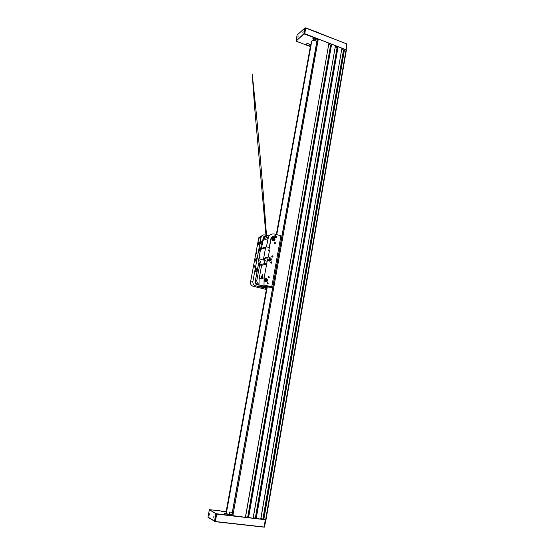 <?xml version="1.0" encoding="UTF-8"?>
<svg xmlns="http://www.w3.org/2000/svg" width="555" height="555" viewBox="0 0 555 555"><rect width="100%" height="100%" fill="white"/><g stroke="black" fill="none" stroke-linecap="round" stroke-linejoin="round"><path stroke-width="0.83" d="M226.045 512.216L266.664 287.885M265.637 519.695L346.091 49.777L266.025 519.626L263.348 519.3L344.065 49.388L344.551 49.18L263.819 519.48M263.389 519.022L260.892 518.675M260.718 519.119L341.922 48.16L260.822 519.098L255.744 518.405L337.627 46.891L338.106 46.682L256.216 518.585M255.793 518.127L253.267 517.773M253.094 518.217L335.456 45.656L253.191 518.203L248.085 517.496L331.134 44.379L331.613 44.164L248.557 517.683M248.134 517.218L245.581 516.865M245.4 517.309L328.942 43.13L245.504 517.295L231.747 515.526L317.28 39.155L318.306 39.01L232.829 515.831M328.942 43.13L318.306 39.01M335.456 45.656L331.613 44.164M341.922 48.16L338.106 46.682M346.091 49.777L344.551 49.18M310.689 44.74L276.334 234.501M330.988 45.205L328.789 44.518M337.482 47.709L335.303 47.036M343.927 50.193L341.769 49.534M262.917 518.911L343.489 50.2M263.583 519.424L344.329 49.187M255.342 518.016L337.065 47.716M255.98 518.53L337.884 46.682M247.703 517.114L330.586 45.212M248.314 517.628L331.39 44.171M297.917 37.227L298.181 35.943L297.917 37.227M302.822 32.814L303.085 31.517L302.822 32.814M296.148 41.084L303.918 33.709L304.792 33.695L346.181 49.818M346.202 49.825L346.875 43.942L305.854 27.903L304.979 27.923L297.112 35.062L296.065 40.737L296.419 41.292L310.349 46.613M305.118 27.847L347.062 44.039M344.253 49.242L341.977 48.361M337.808 46.745L335.511 45.857M331.314 44.233L328.997 43.332M317.654 38.933L304.029 33.931L296.183 40.945M309.614 45.115C309.572 43.873 308.518 43.456 306.443 43.873C306.45 45.128 307.498 45.545 309.593 45.128L309.614 45.115M316.1 39.606C316.079 38.323 315.011 37.9 312.888 38.337C312.867 39.627 313.929 40.057 316.079 39.627L316.1 39.606M317.765 42.027L317.002 41.389M316.884 41.327C314.817 40.376 313.062 40.293 311.619 41.07L311.515 42.506M304.029 33.931L304.979 27.923L303.918 33.709M226.156 511.578L209.381 509.656L216.034 513.701L232.094 515.685M245.511 517.267L248.251 517.586M253.198 518.169L255.91 518.495M260.822 519.071L263.514 519.39M224.893 511.821L224.879 511.814C222.819 511.19 221.632 511.058 221.32 511.405C223.353 512.022 224.546 512.161 224.893 511.821L224.837 512.022M230.498 515.082L230.485 515.075C228.369 514.429 227.161 514.291 226.87 514.658C228.958 515.297 230.165 515.435 230.498 515.082L230.443 515.29M231.872 514.818L224.206 513.306L225.864 513.465L226.371 513.028M232.011 514.832L233.003 514.853M207.841 516.989L215.409 521.54L264.569 527.063L265.755 519.764L216.769 514.103L209.27 509.747M209.866 513.403L209.672 515.005L209.866 513.403M214.022 515.977L213.828 517.607L213.911 515.977M264.312 527.174L215.312 521.7L207.945 517.232M264.52 527.007L265.755 519.758M214.598 521.52L216.034 513.701M229.312 514.471L229.756 512.029L232.33 512.258M232.316 512.341L229.756 512.029M259.046 249.105L259.698 251.103M255.862 271.603L256.452 271.034L255.3 269.459L255.876 271.603M253.08 286.255C251.193 285.582 250.34 284.195 250.527 282.1L252.879 281.558C252.691 283.674 253.545 285.069 255.453 285.749L253.08 286.255L266.379 289.467M265.04 236.805L263.458 237.006L262.307 242.431L260.101 241.841L261.03 237.464L258.644 238.338L250.527 282.1M258.644 238.338L258.956 237.415L261.877 235.785M260.656 247.752L261.19 248.675M262.432 242.667L261.683 242.875L258.88 241.786C258.061 243.125 257.943 244.013 258.512 244.45L258.984 243.791L259.858 243.798L252.879 281.558M264.562 237.214L263.507 236.929L264.326 236.61M262.307 242.431L261.96 242.778M256.785 259.449L256.354 258.006C255.335 259.657 255.196 260.746 255.931 261.273L256.785 259.449M257.055 253.038L256.847 252.331L256.632 253.954L257.055 253.038M254.572 266.455L254.356 265.727L254.148 267.357L254.572 266.455M260.101 241.841L259.296 242.126M259.837 243.527L262.071 244.387L261.419 247.925L260.572 248.203M267.142 281.274L267.239 280.761M274.545 240.447L274.593 240.058M255.453 285.749L266.567 288.44M258.658 262.897L257.638 268.412L255.362 269.3C254.995 270.798 255.536 271.721 256.965 272.068L254.96 282.96L255.605 284.007L258.817 284.791M261.419 247.925L259.178 248.716C258.783 249.896 259.123 250.791 260.191 251.408M267.649 235.764L264.791 234.994C263.285 234.682 262.133 235.195 261.343 236.534L261.03 237.464M260.545 243.707L261.835 242.819M259.317 242.147L258.741 244.228M257.638 268.412L256.798 268.641L256.875 268.252M258.332 264.652L258.248 265.103M257.534 269.244L256.798 268.641M255.689 271.423L255.238 269.709M255.682 269.473L256.188 271.409M259.525 250.929L259.005 249.341M259.345 249.042L259.976 250.978M259.789 251.117L260.205 250.652L259.06 249.049M260.753 249.188L259.483 248.272M257.284 270.611L255.793 268.689M256.674 272.033L257.145 271.367M262.335 243.187L261.259 243.014M256.334 260.774L256.035 261.114C255.404 260.892 255.46 259.99 256.209 258.401L256.854 258.741M261.356 248.48L263.153 239.399M258.29 265.124L255.46 280.518L256.882 280.185L259.691 264.901L258.533 260.378L260.559 249.424L261.405 248.432L266.428 246.774L269.224 247.509L271.076 237.901L275.856 235.188L276.043 234.432L274.774 234.085C271.985 233.509 269.883 234.481 268.453 237.006L266.435 246.774L265.574 247.787L260.559 249.424M256.882 280.185C256.674 281.947 257.305 283.258 258.776 284.125M257.319 284.424C255.869 283.55 255.251 282.252 255.46 280.518M262.64 276.987L262.258 276.889L262.813 276.106M262.258 276.889L262.473 277.5M262.82 275.322L262.099 278.277C262.994 276.237 263.063 274.996 262.314 274.524L261.114 278.492L261.683 278.742L264.152 277.777L267.427 259.816M267.024 261.245L267.274 259.858M261.592 265.394L259.109 278.957L261.114 278.492M260.031 257.402L259.893 258.061M259.948 257.34L259.823 258.137L259.948 257.34M259.976 257.187L259.823 258.269L259.976 257.187M260.004 257.347L259.796 258.151M264.804 286.13L272.72 287.303M267.128 287.788L264.166 286.318L264.832 286.179M260.475 262.508L260.448 262.147M272.658 287.656L267.288 286.907L267.212 287.324M260.545 261.759L260.642 262.293M267.122 287.823L263.951 286.276L264.645 286.13L272.727 287.268M276.251 237.394L275.301 237.013M260.517 261.669L260.656 262.404M272.748 287.15L263.972 285.964L263.299 286.102L267.101 287.955M269.21 235.826C266.636 235.493 264.7 236.486 263.403 238.81L261.405 248.432M260.489 262.987L260.357 262.612M272.699 236.368L274.822 236.152M264.007 284.972L258.956 286.033L266.74 287.872C264.874 287.317 263.979 286.859 264.048 286.498L263.236 286.089L263.902 285.95L271.763 286.866L264.007 284.972L264.152 277.777M271.77 286.845L272.762 287.067M274.885 236.319L276.008 235.278M280.941 235.854L281.919 236.09M281.912 236.139L280.927 235.903M268.786 256.861L267.149 257.68C266.844 258.776 267.198 259.539 268.218 259.962L269.862 259.116L268.786 256.861M269.397 250.77L268.294 256.819L269.439 250.596L268.786 250.61L269.224 247.509M260.135 261.1L260.586 262.959L260.135 261.1M268.793 250.61L271.235 237.984L276.015 235.258L276.001 234.64M271 238.726L269.321 247.537M270.916 238.754L272.769 236.527M268.71 276.543L268.107 276.883C268.197 277.722 268.53 277.875 269.113 277.333L268.71 276.543M265.214 278.409L265.817 278.534M266.462 281.427L265.97 281.801M270.66 262.335L270.84 262.994M272.505 237.353L273.455 237.575M274.115 240.301L273.566 240.925M272.436 255.994L271.832 256.313C271.908 257.152 272.234 257.312 272.831 256.798L272.436 255.994M274.892 242.417L274.302 242.715C274.357 243.548 274.683 243.721 275.28 243.229L274.892 242.417M275.266 236.964L275.453 237.505M266.955 282.863C267.656 282.204 268.065 282.384 268.183 283.397L267.441 283.827L266.955 282.863L267.101 283.619M271.45 261.835L271.201 263.202L270.694 262.224C271.409 261.592 271.811 261.787 271.908 262.799L271.18 263.195M269.973 258.248L270.514 260.344L269.806 261.169M269.799 259.247L269.813 260.011L268.835 260.531L268.204 259.962M267.128 259.9L267.253 259.206M267.017 258.408C266.088 257.353 265.228 257.374 264.437 258.477C264.131 259.56 264.485 260.316 265.498 260.746M269.217 247.516L266.428 246.774M266.109 257.499L265.359 257.492M266.24 257.458L264.437 258.359C264.097 259.567 264.492 260.406 265.616 260.878L267.142 261.273L266.643 264.013L261.606 265.394L259.698 264.908L264.714 263.521L263.535 258.907L258.533 260.378M260.031 256.896L259.768 258.568L260.031 256.896M265.574 247.787L263.535 258.907M276.015 235.258L276.071 234.834M276.21 234.474L280.955 235.764L271.763 286.866M268.786 276.397C266.344 277.368 270.68 278.45 268.786 276.397M265.63 281.753C264.534 281.316 264.125 280.504 264.416 279.311C266.192 277.708 267.219 278.173 267.475 280.712L265.63 281.753M271.763 238.754L271.95 238.012C273.539 236.597 274.558 237.02 275.009 239.274L274.843 239.975C273.261 241.446 272.241 241.036 271.763 238.754M269.779 257.666C271.006 258.019 271.478 258.845 271.194 260.149L269.376 261.121L268.148 259.948M272.505 255.848C270.084 256.785 274.385 257.909 272.505 255.848M274.968 242.271C272.554 243.18 276.841 244.332 274.968 242.271M275.793 237.72L275.322 236.721C276.05 236.139 276.445 236.354 276.508 237.36L275.793 237.72M266.643 264.013L264.714 263.521M258.956 286.033L259.109 278.957M265.193 279.838L265.692 279.241L266.442 279.422L266.691 280.213L266.192 280.816L265.443 280.629L265.193 279.838M265.401 281.676L266.192 281.336M266.442 279.422L265.581 279.373M266.102 279.505L266.691 280.213M266.351 280.289L265.963 280.754M265.907 280.747L266.227 279.893L265.567 279.394M273.636 239.795L272.894 239.6L272.651 238.816L273.143 238.241L273.879 238.435L274.128 239.219L273.636 239.795M272.685 240.731L273.74 240.287M272.88 237.797L271.985 237.949M272.998 238.407L273.879 238.435M273.435 239.746L273.539 238.56M273.781 239.337L274.128 239.219M273.414 239.739L273.657 238.948L272.977 238.435M231.872 515.595L317.425 39.03L231.879 515.602M305.805 27.819L304.688 33.91M345.869 49.686L346.82 43.852M311.473 42.118L311.279 41.521L311.646 41.785M264.02 527.236L265.339 519.66M216.748 513.875L215.312 521.7M209.381 509.656L207.965 517.274M226.336 513.25L226.239 513.652M315.309 31.531L318.209 32.356M318.473 32.766L315.386 31.559M262.071 244.387L259.858 243.798M260.288 241.467L262.501 242.049M261.731 243.021L262.411 242.792M258.796 284.514L258.214 284.639M262.883 240.398L267.926 238.615M268.863 250.444L269.439 250.596M274.565 239.746L274.947 239.614M266.178 278.735C264.478 279.214 264.326 280.081 265.706 281.323C267.399 280.837 267.552 279.977 266.178 278.735M266.136 278.575L267.177 280.622C265.651 282.023 264.784 281.621 264.575 279.436L266.136 278.575M272.241 239.371C273.511 240.731 274.274 240.495 274.538 238.664C273.268 237.297 272.498 237.54 272.241 239.371M274.579 239.718C273.629 240.842 272.776 240.752 272.026 239.441L272.075 238.338C273.629 237.131 274.468 237.589 274.579 239.718C273.677 240.849 272.824 240.752 272.019 239.441L271.825 238.421M272.81 240.128L272.359 240.044M266.025 519.626L346.355 50.234M316.204 38.947L316.079 39.627M309.711 44.49L309.593 45.128M214.466 521.312L215.833 513.881M311.799 40.945L276.751 234.619M276.39 236.61L276.196 237.686M271.784 262.064L271.589 263.16M267.288 286.907L226.26 513.659M315.289 31.524L318.286 32.447M256.743 258.11L256.354 258.006M261.343 236.534L258.956 237.415M259.56 250.86L260.205 250.652M255.813 271.201L256.452 271.034M260.115 241.834L262.328 242.424M259.15 242.188L258.88 241.786M266.643 237.651C265.193 216.589 261.35 167.742 256.514 115.44L252.227 74.009L254.558 106.567L266.178 237.817M263.403 238.81L268.453 237.006M268.252 277.535L269.113 277.333M272.04 257.027L272.831 256.798M274.545 243.472L275.28 243.229M269.813 260.011L268.523 260.378M267.149 257.68L264.437 258.477M267.108 280.795L267.475 280.712M270.923 263.07L271.908 262.799M274.267 240.169L274.843 239.975M270.514 260.344L271.194 260.149M275.641 237.658L276.508 237.36M267.115 283.626L268.183 283.397M262.681 274.711L262.175 274.586M264.353 279.484L264.575 279.436C264.784 281.614 265.651 282.009 267.177 280.622"/></g></svg>
